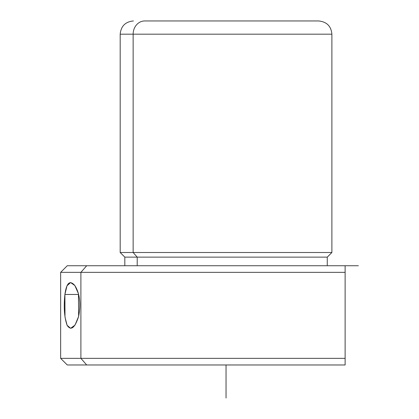 <?xml version="1.0" encoding="UTF-8"?>
<svg xmlns="http://www.w3.org/2000/svg" width="419" height="419" viewBox="0 0 419 419"><rect width="100%" height="100%" fill="white"/><g stroke="black" fill="none" stroke-linecap="round" stroke-linejoin="round"><path stroke-width="0.63" d="M64.903 294.457L67.014 285.753L70.622 282.547L74.86 285.549L78.453 293.75L78.636 316.397C81.035 303.744 79.778 293.462 74.865 285.559C69.863 279.808 66.542 282.773 64.903 294.457C63.588 307.117 64.327 317.398 67.108 325.301C70.968 331.052 74.807 328.082 78.636 316.397L75.001 325.102L70.622 328.307L67.108 325.312L64.992 317.11L64.903 294.457L78.636 294.457L64.903 294.457M144.759 20.95L156.575 20.95L144.759 20.95A13.23 11.612 90 0 0 133.142 34.18L120.185 34.18L133.142 34.18A13.23 11.612 -90 0 1 144.759 20.95L318.54 20.95L144.759 20.95M295.505 20.95L307.321 20.95M327.26 265.735L327.26 257.135L137.207 257.135L133.142 252.505L137.207 257.135L327.26 257.135L331.89 252.505L133.142 252.505L331.89 252.505L331.89 34.18L133.142 34.18L133.142 252.505L120.185 252.505L133.142 252.505L133.142 34.18L331.89 34.18C331.183 26.219 326.773 21.809 318.66 20.95M137.207 257.135L124.82 257.135L137.207 257.135L137.207 265.735L137.207 257.135M86.696 364.97L345.125 364.97L345.125 265.735L86.696 265.735L80.893 272.35L60.645 272.35L80.893 272.35L86.696 265.735L345.125 265.735L345.125 272.35L80.893 272.35L345.125 272.35L345.125 358.355L80.893 358.355L80.893 272.35L80.893 358.355L345.125 358.355L345.125 364.97L86.696 364.97L80.893 358.355L86.696 364.97L67.26 364.97L60.645 358.355L80.893 358.355L60.645 358.355L60.645 272.35L67.26 265.735L86.696 265.735M345.125 265.735L358.355 265.735M226.04 364.97L226.04 398.05M124.82 265.735L124.82 257.135L120.185 252.505L120.185 34.18C120.971 26.146 125.381 21.736 133.42 20.95"/></g></svg>

